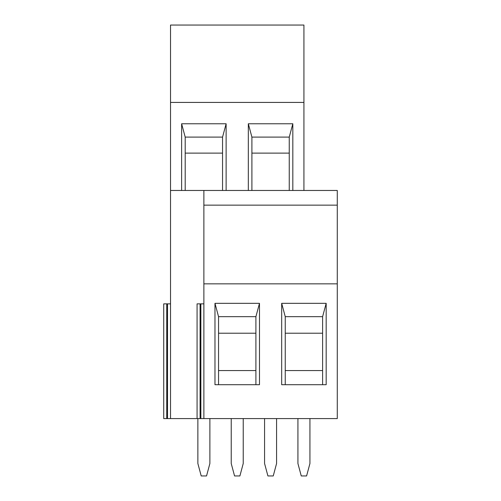 <?xml version="1.0" encoding="UTF-8"?>
<svg xmlns="http://www.w3.org/2000/svg" width="501" height="501" viewBox="0 0 501 501"><rect width="100%" height="100%" fill="white"/><g stroke="black" fill="none" stroke-linecap="round" stroke-linejoin="round"><path stroke-width="0.75" d="M166.739 418.585L166.739 303.863L163.721 303.863L163.721 418.585L337.279 418.585L337.279 190.468L303.925 190.468L303.925 25.05L170.528 25.05L170.528 102.423L303.925 102.423M170.528 418.585L170.528 190.468L303.925 190.468M264.572 418.585L264.572 463.506L267.91 475.95L273.245 475.95L276.577 463.506L276.577 418.585M197.87 418.585L197.87 463.506L201.208 475.95L206.544 475.95L209.881 463.506L209.881 418.585M251.903 190.468L251.903 137.105L289.252 137.105L292.828 123.766L292.828 190.468M289.252 190.468L289.252 153.118L251.903 153.118M222.55 153.118L185.201 153.118L185.201 137.105L222.55 137.105L222.55 190.468M185.201 190.468L185.201 153.118M166.739 303.863L170.528 303.863M170.528 190.468L170.528 102.423M248.327 190.468L248.327 123.766L251.903 137.105M289.252 137.105L289.252 153.118M248.327 123.766L292.828 123.766M181.625 190.468L181.625 123.766L226.126 123.766L226.126 190.468M181.625 123.766L185.201 137.105M222.55 137.105L226.126 123.766M197.075 303.863L197.075 418.585L197.075 303.863L203.876 303.863M218.549 333.209L218.549 316.67L255.905 316.67L255.905 333.209L218.549 333.209L218.549 370.565L255.905 370.565L255.905 384.705M231.224 418.585L231.224 463.506L234.556 475.95L239.898 475.95L243.229 463.506L243.229 418.585M218.549 384.705L218.549 370.565M214.973 303.33L259.48 303.33L259.48 384.705L214.973 384.705L214.973 303.33L218.549 316.67M203.876 418.585L203.876 190.468M203.876 205.141L337.279 205.141M203.876 283.848L337.279 283.848M326.176 384.705L281.675 384.705L281.675 303.33L326.176 303.33L326.176 384.705M255.905 316.67L259.48 303.33M322.606 333.209L285.251 333.209L285.251 316.67L322.606 316.67L322.606 384.705M285.251 333.209L285.251 370.565L322.606 370.565M255.905 370.565L255.905 333.209M285.251 384.705L285.251 370.565M297.926 418.585L297.926 463.506L301.258 475.95L306.593 475.95L309.931 463.506L309.931 418.585M322.606 316.67L326.176 303.33M281.675 303.33L285.251 316.67M167.509 418.585L167.509 303.863M200.087 418.585L200.087 303.863M200.863 418.585L200.863 303.863"/></g></svg>
